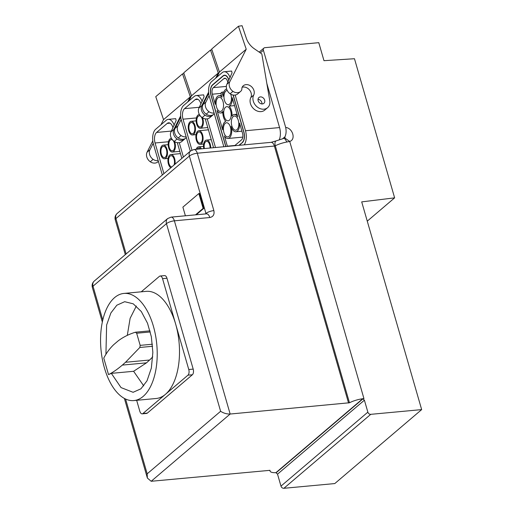 <?xml version="1.0" encoding="UTF-8"?>
<svg xmlns="http://www.w3.org/2000/svg" width="514" height="514" viewBox="0 0 514 514"><rect width="100%" height="100%" fill="white"/><g stroke="black" fill="none" stroke-linecap="round" stroke-linejoin="round"><path stroke-width="0.77" d="M213.104 114.77A7.466 5.982 -130.4 0 1 212.552 115.322A7.466 5.982 -130.4 0 1 209.693 116.492A7.466 5.982 -130.4 0 1 205.009 115.175L202.163 117.597A7.466 5.982 49.6 0 0 206.846 118.914A7.466 5.982 49.6 0 0 207.226 118.862A7.466 5.982 49.6 0 0 209.706 117.738L212.552 115.322M181.082 135.548A7.466 5.982 -130.4 0 1 177.883 125.962L181.172 119.492A11.539 6.007 -95.3 0 0 181.436 120.527L186.139 136.82A7.466 5.982 -130.4 0 1 185.76 136.865A7.466 5.982 -130.4 0 1 181.082 135.548L178.236 137.97A7.466 5.982 -130.4 0 1 175.043 128.378L180.755 117.076M178.236 137.97A7.466 5.982 49.6 0 0 182.92 139.288A7.466 5.982 49.6 0 0 185.779 138.118L186.37 137.611M230.163 77.775A11.539 6.007 -95.3 0 0 224.162 71.748L231.615 71.054L232.052 72.892L226.931 84.2A7.466 5.982 49.6 0 0 230.124 93.792A7.466 5.982 49.6 0 0 235.187 95.058A7.466 5.982 49.6 0 0 237.667 93.933L240.507 91.518A7.466 5.982 -130.4 0 0 241.599 90.188A4.337 3.476 49.6 0 0 241.876 88.639A3.643 2.923 -130.4 0 1 242.171 87.2A7.119 5.705 -130.4 0 1 243.315 85.742A7.119 5.705 -130.4 0 1 246.039 84.624A7.119 5.705 -130.4 0 1 252.682 87.984A7.119 5.705 -130.4 0 1 253.685 95.116L250.838 97.532A9.548 7.652 49.6 0 0 253.813 108.91A9.548 7.652 49.6 0 0 264.755 110.105L267.595 107.689A9.548 7.652 -130.4 0 1 256.659 106.488A9.548 7.652 -130.4 0 1 253.685 95.116M242.145 87.245A7.119 5.705 -130.4 0 1 243.199 87.039A7.119 5.705 -130.4 0 1 249.843 90.406A7.119 5.705 -130.4 0 1 250.838 97.532M185.143 138.574A7.466 5.982 -130.4 0 1 184.597 139.127A7.466 5.982 -130.4 0 1 181.738 140.296A7.466 5.982 -130.4 0 1 177.054 138.979L174.207 141.401A7.466 5.982 49.6 0 0 178.891 142.719A7.466 5.982 49.6 0 0 179.27 142.667A7.466 5.982 49.6 0 0 181.75 141.543L184.597 139.127M153.121 159.353A7.466 5.982 -130.4 0 1 149.927 149.767L153.211 143.297A11.539 6.007 -95.3 0 0 153.48 144.331L158.183 160.625A7.466 5.982 -130.4 0 1 157.804 160.67A7.466 5.982 -130.4 0 1 153.121 159.353L150.281 161.775A7.466 5.982 -130.4 0 1 147.088 152.183L152.799 140.881M150.281 161.775A7.466 5.982 49.6 0 0 154.965 163.092A7.466 5.982 49.6 0 0 157.824 161.916L158.415 161.415M260.399 96.908A3.816 3.058 -130.4 0 1 264.292 99.234A3.816 3.058 -130.4 0 1 263.881 103.327A3.816 3.058 -130.4 0 1 262.423 103.924A3.816 3.058 -130.4 0 1 258.523 101.599A3.816 3.058 -130.4 0 1 258.934 97.512A3.816 3.058 -130.4 0 1 260.399 96.908M261.947 103.931A3.816 3.058 49.6 0 0 258.022 99.324M202.561 117.847A6.855 3.572 84.7 0 1 202.869 118.76A6.855 3.572 84.7 0 1 200.383 128.243A6.855 3.572 84.7 0 1 196.631 124.073A6.855 3.572 84.7 0 1 199.117 114.59A6.855 3.572 84.7 0 1 199.445 114.59M194.973 125.487A6.855 3.572 84.7 0 1 192.487 134.97A6.855 3.572 84.7 0 1 188.734 130.8A6.855 3.572 84.7 0 1 191.214 121.317A6.855 3.572 84.7 0 1 194.973 125.487M202.6 134.88A6.855 3.572 84.7 0 1 200.119 144.363A6.855 3.572 84.7 0 1 196.361 140.193A6.855 3.572 84.7 0 1 198.847 130.71A6.855 3.572 84.7 0 1 202.6 134.88M203.756 148.61A6.855 3.572 84.7 0 1 206.48 140.097A6.855 3.572 84.7 0 1 210.232 144.267A6.855 3.572 84.7 0 1 210.721 147.961M170.796 167.802A6.855 3.572 84.7 0 1 168.406 163.992A6.855 3.572 84.7 0 1 170.892 154.515A6.855 3.572 84.7 0 1 174.644 158.685A6.855 3.572 84.7 0 1 174.959 164.255M174.606 141.652A6.855 3.572 84.7 0 1 174.914 142.564A6.855 3.572 84.7 0 1 172.428 152.048A6.855 3.572 84.7 0 1 168.676 147.878A6.855 3.572 84.7 0 1 171.156 138.394A6.855 3.572 84.7 0 1 171.49 138.394M167.011 149.291A6.855 3.572 84.7 0 1 164.531 158.775A6.855 3.572 84.7 0 1 160.773 154.605A6.855 3.572 84.7 0 1 163.259 145.121A6.855 3.572 84.7 0 1 167.011 149.291M123.906 293.43L146.188 291.354A53.803 28.013 84.7 0 1 175.653 324.083A53.803 28.013 84.7 0 1 165.431 394.347A53.803 28.013 84.7 0 1 156.153 398.498L133.871 400.573A53.803 28.013 84.7 0 1 102.292 358.9A53.803 28.013 84.7 0 1 114.628 297.58A53.803 28.013 84.7 0 1 123.906 293.43A53.803 28.013 84.7 0 1 155.485 335.096A53.803 28.013 84.7 0 1 143.155 396.416A53.803 28.013 84.7 0 1 133.871 400.573M197.183 123.604A5.641 2.936 84.7 0 1 199.226 115.804A5.641 2.936 84.7 0 1 202.317 119.235A5.641 2.936 84.7 0 1 200.274 127.035A5.641 2.936 84.7 0 1 197.183 123.604M189.287 130.331A5.641 2.936 84.7 0 1 191.33 122.525A5.641 2.936 84.7 0 1 194.421 125.956A5.641 2.936 84.7 0 1 192.377 133.762A5.641 2.936 84.7 0 1 189.287 130.331M196.913 139.718A5.641 2.936 84.7 0 1 198.957 131.918A5.641 2.936 84.7 0 1 202.047 135.349A5.641 2.936 84.7 0 1 200.004 143.149A5.641 2.936 84.7 0 1 196.913 139.718M204.399 148.546A5.641 2.936 84.7 0 1 206.589 141.311A5.641 2.936 84.7 0 1 209.68 144.742A5.641 2.936 84.7 0 1 210.078 148.019M197.093 149.227A5.641 2.936 84.7 0 1 198.693 148.032A5.641 2.936 84.7 0 1 200.479 148.912M222.915 111.384A8.68 4.517 -95.3 0 0 223.494 117.096A8.68 4.517 -95.3 0 0 225.794 121.33A8.68 4.517 -95.3 0 0 222.639 129.817L217.081 110.555A8.68 4.517 -95.3 0 0 220.615 112.977A8.68 4.517 -95.3 0 0 222.915 111.384M223.931 132.606A7.119 3.707 84.7 0 1 226.513 122.762A7.119 3.707 84.7 0 1 230.407 127.087A7.119 3.707 84.7 0 1 227.831 136.93A7.119 3.707 84.7 0 1 223.931 132.606M231.833 125.879A7.119 3.707 84.7 0 1 234.41 116.035A7.119 3.707 84.7 0 1 238.31 120.366A7.119 3.707 84.7 0 1 235.727 130.209A7.119 3.707 84.7 0 1 231.833 125.879M224.2 116.485A7.119 3.707 84.7 0 1 226.783 106.642A7.119 3.707 84.7 0 1 230.677 110.973A7.119 3.707 84.7 0 1 228.1 120.816A7.119 3.707 84.7 0 1 224.2 116.485M216.574 107.098A7.119 3.707 84.7 0 1 219.15 97.255A7.119 3.707 84.7 0 1 223.05 101.579A7.119 3.707 84.7 0 1 220.467 111.422A7.119 3.707 84.7 0 1 216.574 107.098M230.722 94.158A7.119 3.707 84.7 0 1 230.947 94.859A7.119 3.707 84.7 0 1 228.364 104.702A7.119 3.707 84.7 0 1 224.47 100.371A7.119 3.707 84.7 0 1 227.047 90.528A7.119 3.707 84.7 0 1 227.259 90.522M171.785 166.954A5.641 2.936 84.7 0 1 168.958 163.523A5.641 2.936 84.7 0 1 171.001 155.723A5.641 2.936 84.7 0 1 174.092 159.154A5.641 2.936 84.7 0 1 173.97 165.097M169.228 147.409A5.641 2.936 84.7 0 1 171.271 139.609A5.641 2.936 84.7 0 1 174.362 143.04A5.641 2.936 84.7 0 1 172.312 150.84A5.641 2.936 84.7 0 1 169.228 147.409M161.325 154.136A5.641 2.936 84.7 0 1 163.375 146.329A5.641 2.936 84.7 0 1 166.459 149.76A5.641 2.936 84.7 0 1 164.416 157.567A5.641 2.936 84.7 0 1 161.325 154.136M105.929 354.3L106.616 325.028L110.876 312.975L116.832 305.213L124.677 301.699L133.222 303.813L141.311 311.542L147.518 323.229L151.341 336.728L152.851 352.386L151.367 368.043L147.036 380.771L140.952 388.79L133.107 392.298L121.041 387.595L111.339 373.363L133.614 371.288L143.747 385.892M136.319 306.036L130.126 318.333L127.292 335.366M152.42 344.226L140.174 345.363L139.827 347.47L125.538 362.267L149.619 360.025L146.503 362.845L122.338 365.094L125.538 362.267M140.174 345.363L136.666 333.226L135.426 332.211L149.998 330.843M152.754 356.844L149.619 360.025M135.426 332.211C128.898 334.228 123.142 337.12 118.149 340.885L113.729 344.65C109.72 348.498 106.398 352.996 103.77 358.129L108.518 374.59C112.746 372.502 117.353 369.335 122.338 365.094M133.614 371.288L146.503 362.845M111.339 373.363L108.518 374.59M226.642 89.012A8.68 4.517 -95.3 0 0 223.14 96.272L221.958 92.186L220.776 93.195L221.952 97.281A8.68 4.517 -95.3 0 0 219.009 95.7A8.68 4.517 -95.3 0 0 215.276 104.31L212.359 94.203A5.031 2.621 84.7 0 1 213.316 87.631L223.898 78.616A5.031 2.621 84.7 0 1 224.766 78.231A5.031 2.621 84.7 0 1 227.522 81.289L227.843 82.401M221.958 92.186L223.879 92.006M227.432 146.406A5.031 2.621 84.7 0 1 227.355 146.169L224.438 136.062A8.68 4.517 -95.3 0 0 227.978 138.484A8.68 4.517 -95.3 0 0 231.12 126.483A8.68 4.517 -95.3 0 0 235.875 131.764A8.68 4.517 -95.3 0 0 239.601 123.154L242.518 133.261A5.031 2.621 84.7 0 1 241.567 139.834L234.628 145.738M229.09 106.128A8.68 4.517 -95.3 0 0 232.244 97.647L237.802 116.903A8.68 4.517 -95.3 0 0 234.268 114.481A8.68 4.517 -95.3 0 0 231.962 116.08A8.68 4.517 -95.3 0 0 229.09 106.128L234.545 105.621M185.393 215.796L182.888 207.129L198.841 193.547L203.12 208.369L195.506 214.852M225.562 75.365L224.509 75.462A7.813 4.067 84.7 0 0 223.16 76.066L212.578 85.08A7.813 4.067 84.7 0 0 211.093 95.276L225.89 146.548M238.817 145.346L242.653 142.352M243.925 132.169L243.784 132.182A7.813 4.067 84.7 0 1 242.3 142.384M243.784 132.182L233.06 95.019M228.846 80.415L228.903 80.113A8.07 4.202 84.7 0 0 224.483 75.205A8.07 4.202 84.7 0 0 223.089 75.828L212.507 84.836A8.07 4.202 84.7 0 0 210.978 95.379L225.749 146.561M224.509 75.462A7.813 4.067 84.7 0 1 228.781 80.216M196.155 149.317A6.855 3.572 84.7 0 1 198.577 146.824A6.855 3.572 84.7 0 1 201.424 148.829M147.351 413.102L142.924 413.513L165.431 394.347L187.944 375.181L192.371 374.77L147.351 413.102A4.337 2.262 84.7 0 1 146.606 413.436L142.179 413.847A4.337 2.262 84.7 0 1 139.802 411.206L136.66 400.316M141.241 291.817L159.411 276.346A4.337 2.262 84.7 0 1 160.162 276.012L164.589 275.6A4.337 2.262 84.7 0 1 166.966 278.235L193.193 369.103L188.767 369.515A4.337 2.262 84.7 0 1 187.944 375.181M188.767 369.515L162.54 278.652L166.966 278.235M142.924 413.513A4.337 2.262 84.7 0 1 142.179 413.847M160.162 276.012A4.337 2.262 84.7 0 1 162.54 278.652M196.245 214.788L203.859 208.305L203.12 208.369M203.859 208.305L199.58 193.476L198.841 193.547M193.193 369.103A4.337 2.262 84.7 0 1 192.371 374.77M183.98 73.637L182.528 73.862L155.755 96.651L163.542 119.633L190.315 96.838L187.719 101.978M182.528 73.862L190.315 96.838M160.946 124.773L163.542 119.633M180.658 115.946L173.861 129.387L171.014 131.809L176.135 120.494L175.698 118.663L168.245 119.357A11.539 6.007 -95.3 0 0 166.253 120.25L155.671 129.258A11.539 6.007 -95.3 0 0 153.211 143.297M173.861 129.387A7.466 5.982 49.6 0 0 177.054 138.979M171.014 131.809A7.466 5.982 49.6 0 0 174.207 141.401M209.037 111.744A7.466 5.982 -130.4 0 1 205.844 102.157L209.127 95.688A11.539 6.007 -95.3 0 0 209.397 96.722L214.1 113.016A7.466 5.982 -130.4 0 1 209.037 111.744L206.191 114.166A7.466 5.982 -130.4 0 1 202.998 104.58L208.716 93.278M267.595 107.689A9.548 7.652 -130.4 0 0 269.779 100.77L261.825 53.925L254.353 48.791A17.354 13.917 -130.4 0 1 246.315 38.235L242.068 25.7L238.445 26.253L211.672 49.048L219.452 72.024L246.225 49.228L229.771 81.784A7.466 5.982 49.6 0 0 232.964 91.37L230.124 93.792M238.445 26.253L246.225 49.228M216.857 77.164L219.452 72.024M211.941 49.832L210.489 50.057L183.716 72.853L191.497 95.829L218.27 73.033L215.674 78.173M210.489 50.057L218.27 73.033M188.901 100.969L191.497 95.829M208.613 92.141L201.816 105.588L198.969 108.004L204.09 96.696L203.653 94.859L196.207 95.553A11.539 6.007 -95.3 0 0 194.215 96.446L183.633 105.454A11.539 6.007 -95.3 0 0 181.172 119.492M201.816 105.588A7.466 5.982 49.6 0 0 205.009 115.175M198.969 108.004A7.466 5.982 49.6 0 0 202.163 117.597M284.39 138.202L284.872 138.086L289.716 141.44L286.992 141.999L284.39 138.202L276.127 140.894A6.072 3.135 63.2 0 0 275.298 145.783L349.469 402.764L230.156 414.033C226.764 414.117 223.584 413.205 220.615 411.29L166.459 223.654A6.072 4.87 -130.4 0 1 167.686 218.553L171.059 217.126A6.072 3.161 84.7 0 1 174.387 220.821A6.072 1.78 163.9 0 0 166.459 223.654L93.015 286.195A6.072 4.87 -130.4 0 1 94.242 281.087L167.686 218.553M220.615 411.29L147.171 473.824L147.377 478.071L151.18 481.277L270.011 470.329M163.915 173.655L155.061 142.988A8.07 4.202 84.7 0 1 156.597 132.445L167.178 123.437A8.07 4.202 84.7 0 1 168.566 122.814A8.07 4.202 84.7 0 1 172.987 127.723L173.025 127.838M177.298 142.654L181.84 158.396M174.252 125.384A11.539 6.007 -95.3 0 0 168.245 119.357M233.215 95.051L243.906 132.085A8.07 4.202 84.7 0 1 242.37 142.622L239.216 145.314M224.162 71.748A11.539 6.007 -95.3 0 0 222.17 72.641L211.588 81.649A11.539 6.007 -95.3 0 0 209.127 95.688M206.191 114.166A7.466 5.982 49.6 0 0 213.734 114.314L214.325 113.806M240.507 91.518A7.466 5.982 -130.4 0 1 232.964 91.37M191.934 150.075L183.016 119.184A8.07 4.202 84.7 0 1 184.552 108.64L195.134 99.632A8.07 4.202 84.7 0 1 196.528 99.009A8.07 4.202 84.7 0 1 200.948 103.918L200.98 104.034M205.259 118.85L213.58 147.698M202.208 101.579A11.539 6.007 -95.3 0 0 196.207 95.553M158.183 160.625L162.334 175.004M183.421 157.046L179.27 142.667M214.1 113.016L223.834 146.741M279.404 139.512A11.539 6.007 -95.3 0 0 279.565 127.568L245.48 130.736A11.539 6.007 84.7 0 1 244.176 144.852M245.48 130.736L235.187 95.058M186.139 136.82L190.289 151.2M215.501 147.518L207.226 118.862M421.66 409.6L334.787 483.565L283.882 488.3A2.602 2.088 -130.4 0 1 280.978 486.115L277.528 474.159L275.909 472.674L362.755 398.729L364.4 400.194L367.857 412.144A2.602 2.088 49.6 0 0 370.755 414.335L421.66 409.6L361.702 201.88L394.63 197.851L354.474 58.724L323.981 60.684L318.783 42.668L264.928 47.673A2.602 2.088 49.6 0 0 263.933 48.085A2.602 2.088 49.6 0 0 263.406 50.276L285.681 127.453C286.433 131.038 286.182 134.154 284.936 136.801L282.944 138.491M276.172 472.739L363.045 398.774M349.469 402.764A13.884 4.073 -16.1 0 1 362.755 398.729M275.941 472.649A13.884 4.073 -16.1 0 1 270.049 471.036A13.884 4.073 -16.1 0 1 270.03 470.4M279.565 127.568L266.843 83.499M277.528 474.159L364.4 400.194M285.681 127.453C292.762 128.057 296.09 139.583 289.716 141.44L363.944 398.594L362.788 398.703M394.63 197.851L367.266 221.148M152.6 346.282L139.827 347.47M136.666 333.226L150.287 331.96M227.355 146.169L234.949 145.462M220.84 93.413L212.359 94.203M226.34 86.416L213.316 87.631M225.691 78.449L223.898 78.616M126.123 253.942L115.92 218.585L189.364 156.05L205.934 213.438L205.343 213.94M193.971 149.523L271.064 142.346A6.072 3.161 84.7 0 1 274.392 146.047L197.292 153.217A6.072 1.78 163.9 0 0 189.364 156.05A6.072 4.87 -130.4 0 1 190.591 150.943L193.971 149.523A6.072 3.161 84.7 0 1 197.292 153.217L213.863 210.605A6.072 1.78 163.9 0 0 205.934 213.438A0.867 0.694 -130.4 0 1 205.941 213.882M102.781 320.023L93.015 286.195A6.072 1.78 163.9 0 0 92.34 287.397C91.743 284.91 92.372 282.809 94.242 281.087M147.088 152.183L149.927 149.767M115.92 218.585A6.072 1.78 163.9 0 0 115.245 219.786C114.648 217.306 115.284 215.199 117.147 213.477A6.072 4.87 49.6 0 0 115.92 218.585M202.998 104.58L205.844 102.157M229.771 81.784L226.931 84.2M175.043 128.378L177.883 125.962M213.863 210.605C214.601 214.492 213.246 216.799 209.796 217.531A6.072 3.161 -95.3 0 0 206.474 213.837L171.059 217.126M209.796 217.531L174.387 220.821L230.156 414.033L151.18 481.277M147.171 473.824L125.583 399.031M168.476 141.735L155.061 142.988M171.387 131.07L156.597 132.445M170.05 123.167L167.178 123.437M152.632 144.408L153.48 144.331M212.899 84.804L212.507 84.836M223.551 75.783L223.089 75.828M208.549 96.799L209.397 96.722M196.432 117.931L183.016 119.184M199.348 107.265L184.552 108.64M198.012 99.363L195.134 99.632M180.594 120.604L181.436 120.527M348.563 403.021L274.392 146.047L275.298 145.783A13.884 4.073 163.9 0 1 286.992 141.999M284.936 136.801A1.735 1.394 -130.4 0 1 284.705 138.137M260.322 52.897L263.406 50.276M367.857 412.144L280.978 486.115M283.882 488.3L370.755 414.335M207.772 127.556L200.383 128.243M196.046 134.636L192.487 134.97M203.672 144.029L200.119 144.363M179.81 151.36L172.428 152.048M168.084 158.44L164.531 158.775M242.794 137.109L227.978 138.484M241.927 131.198L235.875 131.764M221.431 95.475L219.009 95.7M222.87 112.772L220.615 112.977M237.025 114.224L234.268 114.481M168.187 144.665L163.259 145.121M180.465 153.622L170.892 154.515M203.505 146.368L198.577 146.824M211.26 139.654L206.48 140.097M208.421 129.817L198.847 130.71M196.142 120.861L191.214 121.317M125.307 254.636L115.245 219.786M147.377 478.071L124.388 398.427M102.331 322.021L92.34 287.397M117.147 213.477L190.591 150.943M276.127 140.894L271.064 142.346M270.049 471.036L269.824 470.265M259.191 52.12L263.933 48.085"/></g></svg>
